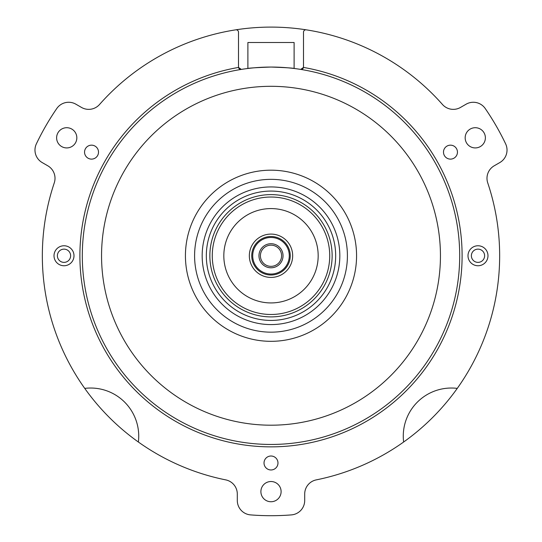 <?xml version="1.0" encoding="UTF-8"?>
<svg xmlns="http://www.w3.org/2000/svg" width="542" height="542" viewBox="0 0 542 542"><rect width="100%" height="100%" fill="white"/><g stroke="black" fill="none" stroke-linecap="round" stroke-linejoin="round"><path stroke-width="0.81" d="M283.202 270.648A19.255 19.255 0 0 0 277.795 237.742A19.255 19.255 0 0 0 251.996 258.88A19.255 19.255 0 0 0 283.202 270.648A19.255 19.255 0 0 0 277.795 237.742A19.255 19.255 0 0 0 251.996 258.88A19.255 19.255 0 0 0 283.202 270.648A19.255 19.255 0 0 0 277.795 237.742A19.255 19.255 0 0 0 251.996 258.88A19.255 19.255 0 0 0 283.202 270.648M278.629 265.065A12.032 12.032 0 0 0 275.248 244.496A12.032 12.032 0 0 0 259.123 257.707A12.032 12.032 0 0 0 278.629 265.065M277.714 263.947A10.589 10.589 0 0 0 274.74 245.844A10.589 10.589 0 0 0 260.553 257.47A10.589 10.589 0 0 0 277.714 263.947M247.89 42.506L247.89 68.475L247.89 42.506L294.11 42.506L294.11 68.475M301.975 69.268A2.405 2.405 0 0 1 300.708 69.41A188.704 188.704 0 0 0 297.477 68.922M244.523 68.922A188.704 188.704 0 0 0 241.292 69.41A2.405 2.405 0 0 1 238.541 67.425A191.109 191.109 0 0 0 111.198 360.566A191.109 191.109 0 0 0 430.802 360.566A191.109 191.109 0 0 0 303.459 67.425A2.405 2.405 0 0 1 301.982 69.268M300.708 69.41L303.459 67.425A2.405 2.405 0 0 0 303.493 67.032L303.493 32.215A2.405 2.405 0 0 1 306.271 29.837A228.656 228.656 0 0 0 235.729 29.837A2.405 2.405 0 0 1 238.507 32.215L238.507 67.032A2.405 2.405 0 0 0 238.541 67.425L241.292 69.41M84.735 388.384A228.656 228.656 0 0 0 138.373 442.021A48.136 48.136 0 0 0 84.735 388.384A228.656 228.656 0 0 1 54.261 182.905A14.444 14.444 0 0 0 47.791 165.798L42.195 162.566A14.444 14.444 0 0 1 36.382 143.84A259.943 259.943 0 0 1 56.768 108.529A14.444 14.444 0 0 1 75.894 104.2L81.49 107.431A14.444 14.444 0 0 0 99.538 104.477A228.656 228.656 0 0 1 235.729 29.837M403.627 442.021A228.656 228.656 0 0 0 457.265 388.384A48.136 48.136 0 0 0 403.627 442.021A228.656 228.656 0 0 1 316.277 479.88A14.444 14.444 0 0 0 304.699 494.04L304.699 500.503A14.444 14.444 0 0 1 291.386 514.9A259.943 259.943 0 0 1 250.614 514.9A14.444 14.444 0 0 1 237.301 500.503L237.301 494.04A14.444 14.444 0 0 0 225.723 479.88A228.656 228.656 0 0 1 138.373 442.021M249.34 255.756A21.66 21.66 0 0 1 281.833 236.996A21.66 21.66 0 0 1 281.833 274.516A21.66 21.66 0 0 1 249.34 255.756M246.928 68.597C248.365 68.082 256.386 67.567 271 67.052C285.614 67.567 293.635 68.082 295.072 68.597M73.997 255.756A9.986 9.986 0 0 1 59.01 264.408A9.986 9.986 0 0 1 59.01 247.105A9.986 9.986 0 0 1 73.997 255.756M70.623 255.756A6.619 6.619 0 0 1 64.003 262.375A6.619 6.619 0 0 1 57.384 255.756A6.619 6.619 0 0 1 64.003 249.137A6.619 6.619 0 0 1 70.623 255.756M487.983 255.756A9.986 9.986 0 0 1 472.997 264.408A9.986 9.986 0 0 1 472.997 247.105A9.986 9.986 0 0 1 487.983 255.756M484.616 255.756A6.619 6.619 0 0 1 477.997 262.375A6.619 6.619 0 0 1 471.377 255.756A6.619 6.619 0 0 1 477.997 249.137A6.619 6.619 0 0 1 484.616 255.756M306.271 29.837A228.656 228.656 0 0 1 442.462 104.477A14.444 14.444 0 0 0 460.51 107.431L466.106 104.2A14.444 14.444 0 0 1 485.232 108.529A259.943 259.943 0 0 1 505.618 143.84A14.444 14.444 0 0 1 499.805 162.566L494.209 165.798A14.444 14.444 0 0 0 487.739 182.905A228.656 228.656 0 0 1 457.265 388.384M76.835 137.817A10.108 10.108 0 0 1 66.727 147.925A10.108 10.108 0 0 1 56.619 137.817A10.108 10.108 0 0 1 66.727 127.709A10.108 10.108 0 0 1 76.835 137.817M485.381 137.817A10.108 10.108 0 0 1 475.273 147.925A10.108 10.108 0 0 1 465.165 137.817A10.108 10.108 0 0 1 475.273 127.709A10.108 10.108 0 0 1 485.381 137.817M281.108 491.635A10.108 10.108 0 0 1 271 501.743A10.108 10.108 0 0 1 260.892 491.635A10.108 10.108 0 0 1 271 481.52A10.108 10.108 0 0 1 281.108 491.635M277.978 462.99A6.978 6.978 0 0 1 271 469.968A6.978 6.978 0 0 1 264.022 462.99A6.978 6.978 0 0 1 271 456.012A6.978 6.978 0 0 1 277.978 462.99M98.508 152.139A6.978 6.978 0 0 1 91.53 159.118A6.978 6.978 0 0 1 84.552 152.139A6.978 6.978 0 0 1 91.53 145.161A6.978 6.978 0 0 1 98.508 152.139M457.448 152.139A6.978 6.978 0 0 1 450.47 159.118A6.978 6.978 0 0 1 443.492 152.139A6.978 6.978 0 0 1 450.47 145.161A6.978 6.978 0 0 1 457.448 152.139M271 444.454A188.704 188.704 0 0 0 434.42 161.408A188.704 188.704 0 0 0 107.58 161.408A188.704 188.704 0 0 0 271 444.454A188.704 188.704 0 0 0 434.42 161.408A188.704 188.704 0 0 0 107.58 161.408A188.704 188.704 0 0 0 271 444.454M271 302.931A47.174 47.174 0 0 0 311.853 232.166A47.174 47.174 0 0 0 230.147 232.166A47.174 47.174 0 0 0 271 302.931M271 314.482A58.726 58.726 0 0 0 321.86 226.393A58.726 58.726 0 0 0 220.14 226.393A58.726 58.726 0 0 0 271 314.482A58.726 58.726 0 0 0 321.86 226.393A58.726 58.726 0 0 0 220.14 226.393A58.726 58.726 0 0 0 271 314.482M282.592 269.902A18.293 18.293 0 0 0 277.457 238.643A18.293 18.293 0 0 0 252.951 258.724A18.293 18.293 0 0 0 282.592 269.902M271 425.199A169.443 169.443 0 0 0 417.747 171.035A169.443 169.443 0 0 0 124.254 171.035A169.443 169.443 0 0 0 271 425.199M271 341.325A85.568 85.568 0 0 0 345.105 212.972A85.568 85.568 0 0 0 196.895 212.972A85.568 85.568 0 0 0 271 341.325M271 332.165A76.408 76.408 0 0 0 337.171 217.552A76.408 76.408 0 0 0 204.829 217.552A76.408 76.408 0 0 0 271 332.165M271 324.59A68.834 68.834 0 0 0 330.606 221.339A68.834 68.834 0 0 0 211.394 221.339A68.834 68.834 0 0 0 271 324.59M271 320.424A64.667 64.667 0 0 0 327.009 223.419A64.667 64.667 0 0 0 214.991 223.419A64.667 64.667 0 0 0 271 320.424M271 316.894A61.138 61.138 0 0 0 323.947 225.187A61.138 61.138 0 0 0 218.053 225.187A61.138 61.138 0 0 0 271 316.894"/></g></svg>
